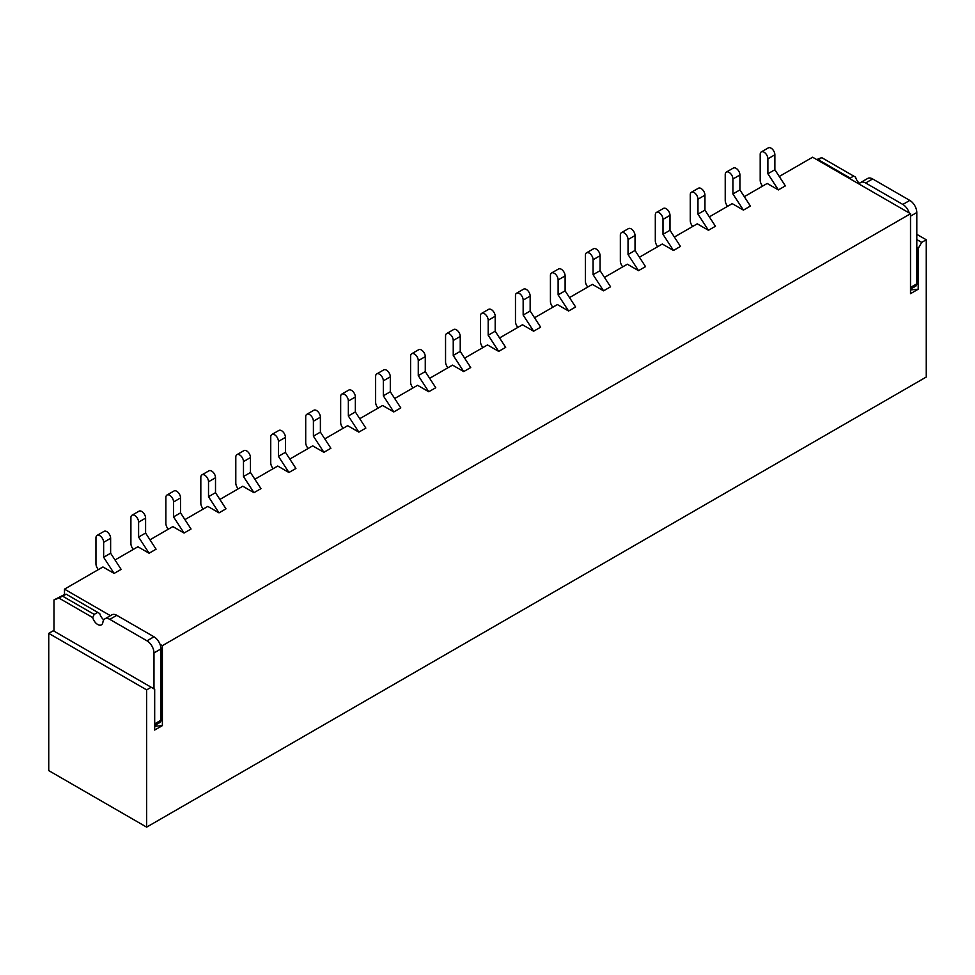 <?xml version="1.0" encoding="UTF-8"?>
<svg xmlns="http://www.w3.org/2000/svg" width="975" height="975" viewBox="0 0 975 975"><rect width="100%" height="100%" fill="white"/><g stroke="black" fill="none" stroke-linecap="round" stroke-linejoin="round"><path stroke-width="1.46" d="M767.886 173.769L774.869 169.735L785.362 185.884L778.367 189.918L767.886 173.769L767.886 158.84A5.436 3.144 -120 0 0 765.509 153.368A5.436 3.144 -120 0 0 761.317 151.905A5.436 3.144 -120 0 0 760.195 154.391L760.195 180.241A5.935 3.425 -120 0 0 761.414 184.373L762.462 186.188M761.317 151.905L768.312 147.871A5.436 3.144 60 0 1 772.505 149.321A5.436 3.144 60 0 1 774.869 154.793L774.869 169.735M778.367 189.918L767.179 183.458L744.303 196.67M916.805 234.329L926.25 239.777L926.25 377.033L146.64 827.129L48.75 770.616L48.75 633.36L146.64 689.873L146.64 827.129M779.257 176.487L812.626 157.219L910.516 213.732L162.374 645.669L162.374 725.607L154.684 730.043L154.684 689.276L151.186 687.253L146.64 689.873M62.729 596.225L94.197 614.384L92.747 617.589L58.89 598.041L66.227 594.202L64.484 594.543L64.484 589.156L110.407 615.676M114.124 573.422L103.643 557.273L103.643 542.332A5.436 3.144 -120 0 0 101.266 536.859A5.436 3.144 -120 0 0 97.073 535.397L104.069 531.363A5.436 3.144 60 0 1 108.262 532.825A5.436 3.144 60 0 1 110.626 538.298L110.626 553.227L121.119 569.376L114.124 573.422L102.936 566.962L64.484 589.156M149.09 553.227L138.596 537.079L138.596 522.149A5.436 3.144 -120 0 0 136.22 516.677A5.436 3.144 -120 0 0 132.027 515.214L139.023 511.18A5.436 3.144 60 0 1 143.215 512.643A5.436 3.144 60 0 1 145.592 518.115L145.592 533.045L156.073 549.193L149.09 553.227L137.902 546.768L115.013 559.979M184.043 533.045L173.562 516.896L173.562 501.967A5.436 3.144 -120 0 0 171.186 496.494A5.436 3.144 -120 0 0 166.993 495.032L173.989 490.998A5.436 3.144 60 0 1 178.181 492.448A5.436 3.144 60 0 1 180.546 497.933L180.546 512.862L191.039 529.011L184.043 533.045L172.855 526.585L149.979 539.797M219.009 512.862L208.516 496.714L208.516 481.784A5.436 3.144 -120 0 0 206.139 476.312A5.436 3.144 -120 0 0 201.959 474.849L208.942 470.815A5.436 3.144 60 0 1 213.135 472.266A5.436 3.144 60 0 1 215.512 477.738L215.512 492.68L225.993 508.828L219.009 512.862L207.821 506.403L184.933 519.614M253.963 492.68L243.482 476.531L243.482 461.602A5.436 3.144 -120 0 0 241.105 456.117A5.436 3.144 -120 0 0 236.913 454.667L243.908 450.633A5.436 3.144 60 0 1 248.101 452.083A5.436 3.144 60 0 1 250.465 457.555L250.465 472.497L260.959 488.646L253.963 492.68L242.775 486.22L219.899 499.432M288.929 472.497L278.436 456.349L278.436 441.407A5.436 3.144 -120 0 0 276.059 435.935A5.436 3.144 -120 0 0 271.879 434.484L278.862 430.45A5.436 3.144 60 0 1 283.055 431.901A5.436 3.144 60 0 1 285.431 437.373L285.431 452.315L295.913 468.463L288.929 472.497L277.741 466.038L254.853 479.249M323.883 452.315L313.402 436.166L313.402 421.224A5.436 3.144 -120 0 0 311.025 415.752A5.436 3.144 -120 0 0 306.832 414.302L313.828 410.256A5.436 3.144 60 0 1 318.021 411.718A5.436 3.144 60 0 1 320.385 417.19L320.385 432.132L330.878 448.281L323.883 452.315L312.695 445.855L289.819 459.067M358.849 432.132L348.355 415.984L348.355 401.042A5.436 3.144 -120 0 0 345.979 395.57A5.436 3.144 -120 0 0 341.798 394.119L348.782 390.073A5.436 3.144 60 0 1 352.974 391.536A5.436 3.144 60 0 1 355.351 397.008L355.351 411.938L365.844 428.086L358.849 432.132L347.661 425.673L324.773 438.884M393.803 411.938L383.321 395.801L383.321 380.859A5.436 3.144 -120 0 0 380.945 375.387A5.436 3.144 -120 0 0 376.752 373.925L383.748 369.891A5.436 3.144 60 0 1 387.94 371.353A5.436 3.144 60 0 1 390.305 376.825L390.305 391.755L400.798 407.903L393.803 411.938L382.614 405.49L359.738 418.702M428.768 391.755L418.275 375.607L418.275 360.677A5.436 3.144 -120 0 0 415.911 355.205A5.436 3.144 -120 0 0 411.718 353.742L418.702 349.708A5.436 3.144 60 0 1 422.894 351.171A5.436 3.144 60 0 1 425.271 356.643L425.271 371.572L435.764 387.721L428.768 391.755L417.58 385.296L394.692 398.507M463.722 371.572L453.241 355.424L453.241 340.494A5.436 3.144 -120 0 0 450.864 335.022A5.436 3.144 -120 0 0 446.672 333.56L453.668 329.526A5.436 3.144 60 0 1 457.86 330.976A5.436 3.144 60 0 1 460.237 336.46L460.237 351.39L470.718 367.538L463.722 371.572L452.534 365.113L429.658 378.324M498.688 351.39L488.195 335.242L488.195 320.312A5.436 3.144 -120 0 0 485.83 314.84A5.436 3.144 -120 0 0 481.638 313.377L488.621 309.343A5.436 3.144 60 0 1 492.814 310.793A5.436 3.144 60 0 1 495.19 316.266L495.19 331.207L505.684 347.356L498.688 351.39L487.5 344.931L464.612 358.142M533.642 331.207L523.161 315.059L523.161 300.129A5.436 3.144 -120 0 0 520.784 294.645A5.436 3.144 -120 0 0 516.592 293.195L523.587 289.161A5.436 3.144 60 0 1 527.78 290.611A5.436 3.144 60 0 1 530.156 296.083L530.156 311.025L540.638 327.173L533.642 331.207L522.466 324.748L499.578 337.959M568.608 311.025L558.114 294.877L558.114 279.935A5.436 3.144 -120 0 0 555.75 274.462A5.436 3.144 -120 0 0 551.558 273.012L558.541 268.978A5.436 3.144 60 0 1 562.733 270.428A5.436 3.144 60 0 1 565.11 275.901L565.11 290.842L575.603 306.991L568.608 311.025L557.42 304.566L534.532 317.777M603.574 290.842L593.08 274.694L593.08 259.752A5.436 3.144 -120 0 0 590.704 254.28A5.436 3.144 -120 0 0 586.511 252.83L593.507 248.783A5.436 3.144 60 0 1 597.699 250.246A5.436 3.144 60 0 1 600.076 255.718L600.076 270.66L610.557 286.796L603.574 290.842L592.386 284.383L569.497 297.594M638.527 270.66L628.034 254.512L628.034 239.57A5.436 3.144 -120 0 0 625.67 234.098A5.436 3.144 -120 0 0 621.477 232.635L628.473 228.601A5.436 3.144 60 0 1 632.653 230.063A5.436 3.144 60 0 1 635.03 235.536L635.03 250.465L645.523 266.614L638.527 270.66L627.339 264.201L604.463 277.412M673.493 250.465L663 234.329L663 219.387A5.436 3.144 -120 0 0 660.623 213.915A5.436 3.144 -120 0 0 656.431 212.452L663.427 208.418A5.436 3.144 60 0 1 667.619 209.881A5.436 3.144 60 0 1 669.996 215.353L669.996 230.283L680.477 246.431L673.493 250.465L662.305 244.018L639.417 257.229M708.447 230.283L697.966 214.134L697.966 199.205A5.436 3.144 -120 0 0 695.589 193.733A5.436 3.144 -120 0 0 691.397 192.27L698.392 188.236A5.436 3.144 60 0 1 702.573 189.698A5.436 3.144 60 0 1 704.949 195.171L704.949 210.1L715.443 226.249L708.447 230.283L697.259 223.823L674.383 237.035M743.413 210.1L732.92 193.952L732.92 179.022A5.436 3.144 -120 0 0 730.543 173.55A5.436 3.144 -120 0 0 726.351 172.087L733.346 168.053A5.436 3.144 60 0 1 737.539 169.504A5.436 3.144 60 0 1 739.915 174.988L739.915 189.918L750.397 206.066L743.413 210.1L732.225 203.641L709.337 216.852M926.25 239.777L921.704 242.397L918.206 248.454L918.206 289.222L910.516 293.67L910.516 213.732M48.75 633.36L53.296 630.74L151.186 687.253M154.684 726.29L162.374 725.607M53.991 631.142L53.991 599.93L58.89 598.041M92.747 617.589A7.422 4.278 -120 0 0 101.4 624.853A7.422 4.278 -120 0 0 102.887 622.294A9.884 5.704 60 0 1 104.861 618.869A9.884 5.704 60 0 1 109.809 619.369L146.993 640.831A9.884 5.704 60 0 1 153.977 652.945L153.977 688.874M64.484 594.543L53.991 599.93M66.227 594.202L99.743 613.555L97.695 612.373L94.197 614.384M103.789 619.844A7.422 4.278 60 0 1 99.743 613.555M159.413 722.67A4.948 2.852 -120 0 0 159.949 722.475A4.948 2.852 -120 0 0 160.973 720.22L160.973 648.899A9.884 5.704 -120 0 0 160.034 644.329L162.374 645.669M97.073 535.397A5.436 3.144 -120 0 0 95.952 537.895L95.952 563.745A5.935 3.425 -120 0 0 97.171 567.877L98.219 569.68M132.027 515.214A5.436 3.144 -120 0 0 130.906 517.713L130.906 543.55A5.935 3.425 -120 0 0 132.137 547.694L133.173 549.498M166.993 495.032A5.436 3.144 -120 0 0 165.872 497.518L165.872 523.368A5.935 3.425 -120 0 0 167.091 527.512L168.139 529.315M201.959 474.849A5.436 3.144 -120 0 0 200.826 477.336L200.826 503.185A5.935 3.425 -120 0 0 202.057 507.317L203.105 509.133M236.913 454.667A5.436 3.144 -120 0 0 235.792 457.153L235.792 483.003A5.935 3.425 -120 0 0 237.01 487.134L238.058 488.95M271.879 434.484A5.436 3.144 -120 0 0 270.745 436.971L270.745 462.82A5.935 3.425 -120 0 0 271.976 466.952L273.024 468.756M306.832 414.302A5.436 3.144 -120 0 0 305.711 416.788L305.711 442.638A5.935 3.425 -120 0 0 306.93 446.769L307.978 448.573M341.798 394.119A5.436 3.144 -120 0 0 340.665 396.606L340.665 422.455A5.935 3.425 -120 0 0 341.896 426.587L342.944 428.391M376.752 373.925A5.436 3.144 -120 0 0 375.631 376.423L375.631 402.273A5.935 3.425 -120 0 0 376.862 406.404L377.898 408.208M411.718 353.742A5.436 3.144 -120 0 0 410.585 356.241L410.585 382.078A5.935 3.425 -120 0 0 411.816 386.222L412.864 388.026M446.672 333.56A5.436 3.144 -120 0 0 445.551 336.046L445.551 361.896A5.935 3.425 -120 0 0 446.782 366.039L447.817 367.843M481.638 313.377A5.436 3.144 -120 0 0 480.504 315.863L480.504 341.713A5.935 3.425 -120 0 0 481.735 345.845L482.783 347.661M516.592 293.195A5.436 3.144 -120 0 0 515.47 295.681L515.47 321.531A5.935 3.425 -120 0 0 516.701 325.662L517.737 327.478M551.558 273.012A5.436 3.144 -120 0 0 550.424 275.498L550.424 301.348A5.935 3.425 -120 0 0 551.655 305.48L552.703 307.283M586.511 252.83A5.436 3.144 -120 0 0 585.39 255.316L585.39 281.166A5.935 3.425 -120 0 0 586.621 285.297L587.657 287.101M621.477 232.635A5.436 3.144 -120 0 0 620.344 235.133L620.344 260.983A5.935 3.425 -120 0 0 621.575 265.115L622.623 266.918M656.431 212.452A5.436 3.144 -120 0 0 655.31 214.951L655.31 240.788A5.935 3.425 -120 0 0 656.541 244.932L657.577 246.736M691.397 192.27A5.436 3.144 -120 0 0 690.263 194.768L690.263 220.606A5.935 3.425 -120 0 0 691.494 224.75L692.543 226.553M726.351 172.087A5.436 3.144 -120 0 0 725.229 174.574L725.229 200.423A5.935 3.425 -120 0 0 726.46 204.567L727.496 206.371M918.206 289.222L910.516 289.916M859.231 184.129A9.884 5.704 60 0 1 860.693 182.496A9.884 5.704 60 0 1 865.642 182.983L902.826 204.445A9.884 5.704 60 0 1 909.236 213.001M916.805 239.57L921.704 242.397M918.206 248.454L916.805 247.65L916.805 212.526A9.884 5.704 -120 0 0 909.821 200.411L872.637 178.949A9.884 5.704 -120 0 0 867.689 178.462L860.693 182.496M817.806 160.205L821.718 157.621L816.709 159.571M859.633 183.458A7.422 4.278 60 0 1 855.587 177.17L853.527 175.988L849.7 178.62M915.257 286.297A4.948 2.852 -120 0 0 915.781 286.102A4.948 2.852 -120 0 0 916.805 283.835L916.805 247.65M160.034 644.329A9.884 5.704 -120 0 0 153.977 636.797L116.793 615.322A9.884 5.704 -120 0 0 111.857 614.835L104.861 618.869M453.241 355.424L460.237 351.39M418.275 375.607L425.271 371.572M383.321 395.801L390.305 391.755M348.355 415.984L355.351 411.938M313.402 436.166L320.385 432.132M278.436 456.349L285.431 452.315M243.482 476.531L250.465 472.497M208.516 496.714L215.512 492.68M173.562 516.896L180.546 512.862M138.596 537.079L145.592 533.045M103.643 557.273L110.626 553.227M732.92 193.952L739.915 189.918M697.966 214.134L704.949 210.1M663 234.329L669.996 230.283M628.034 254.512L635.03 250.465M593.08 274.694L600.076 270.66M558.114 294.877L565.11 290.842M523.161 315.059L530.156 311.025M488.195 335.242L495.19 331.207M818.573 159.839L850.042 178.011M853.527 175.988L822.071 157.828M767.886 158.84L774.869 154.793M160.973 720.22L154.684 723.852M160.973 648.899L153.977 652.945M153.977 636.797L146.993 640.831M116.793 615.322L109.809 619.369M103.643 542.332L110.626 538.298M138.596 522.149L145.592 518.115M173.562 501.967L180.546 497.933M208.516 481.784L215.512 477.738M243.482 461.602L250.465 457.555M278.436 441.407L285.431 437.373M313.402 421.224L320.385 417.19M348.355 401.042L355.351 397.008M383.321 380.859L390.305 376.825M418.275 360.677L425.271 356.643M453.241 340.494L460.237 336.46M488.195 320.312L495.19 316.266M523.161 300.129L530.156 296.083M558.114 279.935L565.11 275.901M593.08 259.752L600.076 255.718M628.034 239.57L635.03 235.536M663 219.387L669.996 215.353M697.966 199.205L704.949 195.171M732.92 179.022L739.915 174.988M916.805 283.835L910.516 287.467M916.805 212.526L910.516 216.158M909.821 200.411L902.826 204.445M872.637 178.949L865.642 182.983M154.684 725.522L159.949 722.475M910.516 289.136L915.781 286.102"/></g></svg>
